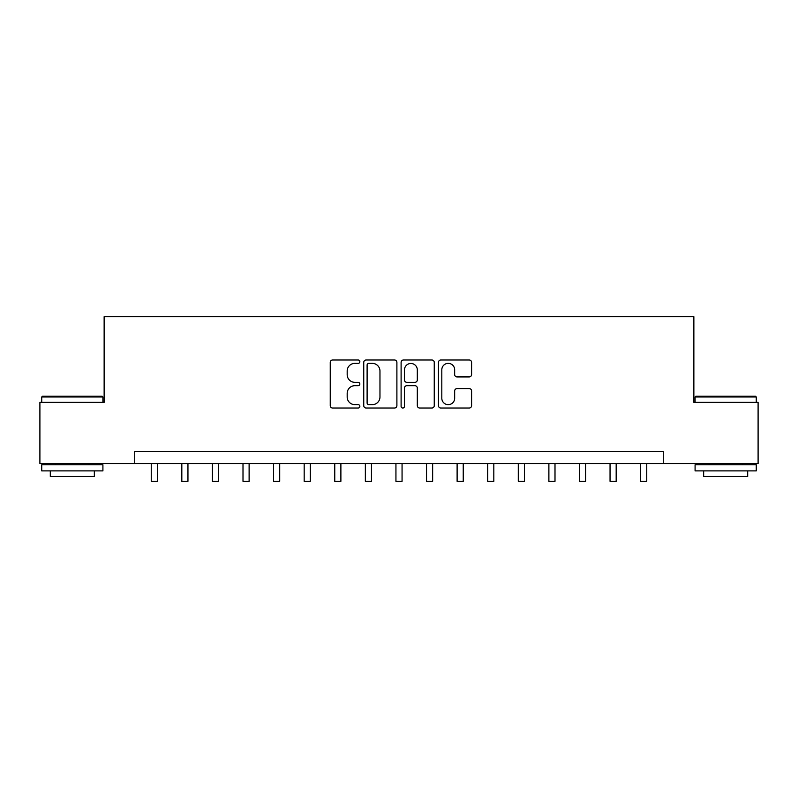 <?xml version="1.0" encoding="UTF-8"?>
<svg xmlns="http://www.w3.org/2000/svg" width="798" height="798" viewBox="0 0 798 798"><rect width="100%" height="100%" fill="white"/><g stroke="black" fill="none" stroke-linecap="round" stroke-linejoin="round"><path stroke-width="1.2" d="M359.848 361.674A1.686 1.686 0 0 0 358.172 359.998L332.646 359.998A2.404 2.404 0 0 0 330.242 362.392L330.242 405.633A2.404 2.404 0 0 0 332.646 408.027L358.172 408.027A1.686 1.686 0 0 0 359.848 406.352A1.686 1.686 0 0 0 358.172 404.666L354.861 404.666A7.691 7.691 0 0 1 347.18 396.985L347.18 393.384A7.691 7.691 0 0 1 354.861 385.693L358.172 385.693A1.686 1.686 0 0 0 359.848 384.008A1.686 1.686 0 0 0 358.172 382.332L354.861 382.332A7.691 7.691 0 0 1 347.18 374.641L347.18 371.04A7.691 7.691 0 0 1 354.861 363.359L358.172 363.359A1.686 1.686 0 0 0 359.848 361.674M469.194 376.925A2.404 2.404 0 0 0 471.598 374.521L471.598 362.392A2.404 2.404 0 0 0 469.194 359.998L440.855 359.998A2.404 2.404 0 0 0 438.451 362.392L438.451 405.633A2.404 2.404 0 0 0 440.855 408.027L469.194 408.027A2.404 2.404 0 0 0 471.598 405.633L471.598 390.98A2.404 2.404 0 0 0 469.194 388.576L457.064 388.576A2.404 2.404 0 0 0 454.661 390.98L454.661 398.242A6.424 6.424 0 0 1 448.237 404.666A6.424 6.424 0 0 1 441.813 398.242L441.813 369.783A6.424 6.424 0 0 1 448.237 363.359A6.424 6.424 0 0 1 454.661 369.783L454.661 374.521A2.404 2.404 0 0 0 457.064 376.925L469.194 376.925M134.722 463.538L39.9 463.538L39.9 402.362L104.139 402.362L104.139 316.716L693.861 316.716L693.861 402.362L758.1 402.362L758.1 463.538L663.278 463.538L663.278 451.309L134.722 451.309L134.722 463.538L663.278 463.538M396.895 362.392A2.404 2.404 0 0 0 394.501 359.998L366.152 359.998A2.404 2.404 0 0 0 363.748 362.392L363.748 405.633A2.404 2.404 0 0 0 366.152 408.027L394.501 408.027A2.404 2.404 0 0 0 396.895 405.633L396.895 362.392M403.499 359.998L431.848 359.998A2.404 2.404 0 0 1 434.252 362.392L434.252 405.633A2.404 2.404 0 0 1 431.848 408.027L419.718 408.027A2.404 2.404 0 0 1 417.314 405.633L417.314 388.097A2.404 2.404 0 0 0 414.91 385.693L406.87 385.693A2.404 2.404 0 0 0 404.466 388.097L404.466 406.352A1.686 1.686 0 0 1 402.781 408.027A1.686 1.686 0 0 1 401.105 406.352L401.105 362.392A2.404 2.404 0 0 1 403.499 359.998M368.796 363.359A1.686 1.686 0 0 0 367.11 365.035L367.11 402.99A1.686 1.686 0 0 0 368.796 404.666L372.277 404.666A7.691 7.691 0 0 0 379.968 396.985L379.968 371.04A7.691 7.691 0 0 0 372.277 363.359L368.796 363.359M417.314 369.903A6.424 6.424 0 0 0 410.89 363.479A6.424 6.424 0 0 0 404.466 369.903L404.466 379.928A2.404 2.404 0 0 0 406.87 382.332L414.91 382.332A2.404 2.404 0 0 0 417.314 379.928L417.314 369.903M151.241 463.538L151.241 481.284L157.356 481.284L157.356 463.538M181.824 463.538L181.824 481.284L187.949 481.284L187.949 463.538M212.418 463.538L212.418 481.284L218.532 481.284L218.532 463.538M243.001 463.538L243.001 481.284L249.116 481.284L249.116 463.538M273.594 463.538L273.594 481.284L279.709 481.284L279.709 463.538M42.474 396.247L102.174 396.247L102.912 396.985L41.735 396.985L42.474 396.247M72.319 470.88L41.735 470.88L41.735 464.765L102.912 464.765L102.912 470.88L72.319 470.88M94.344 470.88L94.344 476.506L50.304 476.506L50.304 470.88M695.826 396.247L755.526 396.247L756.265 396.985L695.088 396.985L695.826 396.247M725.681 470.88L695.088 470.88L695.088 464.765L756.265 464.765L756.265 470.88L725.681 470.88M747.696 470.88L747.696 476.506L703.656 476.506L703.656 470.88M304.178 463.538L304.178 481.284L310.292 481.284L310.292 463.538M334.761 463.538L334.761 481.284L340.886 481.284L340.886 463.538M365.354 463.538L365.354 481.284L371.469 481.284L371.469 463.538M395.938 463.538L395.938 481.284L402.062 481.284L402.062 463.538M426.531 463.538L426.531 481.284L432.646 481.284L432.646 463.538M457.114 463.538L457.114 481.284L463.239 481.284L463.239 463.538M487.708 463.538L487.708 481.284L493.822 481.284L493.822 463.538M518.291 463.538L518.291 481.284L524.406 481.284L524.406 463.538M548.884 463.538L548.884 481.284L554.999 481.284L554.999 463.538M579.468 463.538L579.468 481.284L585.582 481.284L585.582 463.538M610.051 463.538L610.051 481.284L616.176 481.284L616.176 463.538M640.644 463.538L640.644 481.284L646.759 481.284L646.759 463.538M41.735 402.362L41.735 396.985M55.68 464.765L55.68 463.538M88.967 464.765L88.967 463.538M102.912 402.362L102.912 396.985M695.088 402.362L695.088 396.985M709.033 464.765L709.033 463.538M742.32 464.765L742.32 463.538M756.265 402.362L756.265 396.985"/></g></svg>
